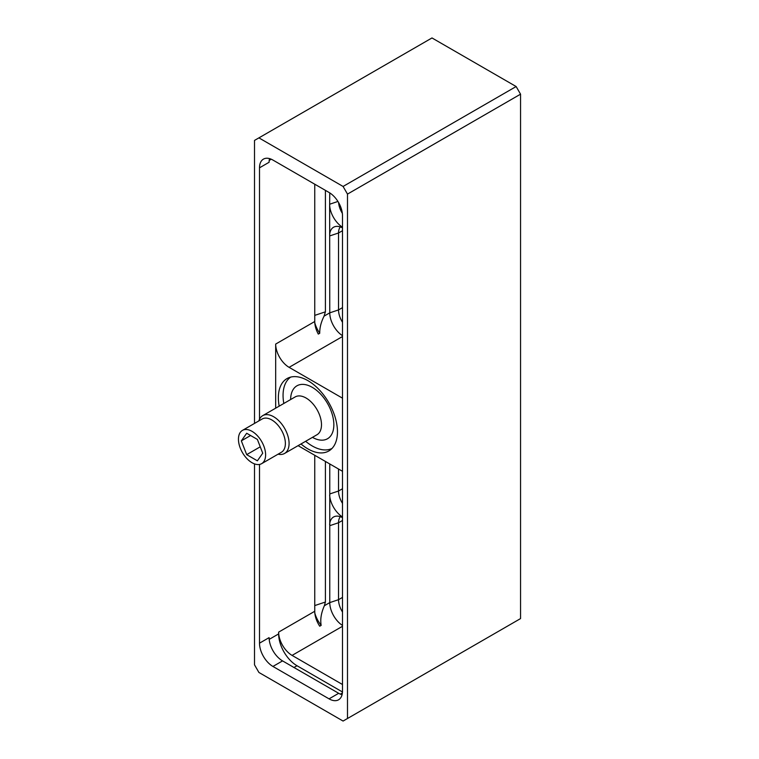 <?xml version="1.0" encoding="UTF-8"?>
<svg xmlns="http://www.w3.org/2000/svg" width="759" height="759" viewBox="0 0 759 759"><rect width="100%" height="100%" fill="white"/><g stroke="black" fill="none" stroke-linecap="round" stroke-linejoin="round"><path stroke-width="1.14" d="M347.489 194.095L347.489 718.507L520.551 618.585L520.551 94.173L347.489 194.095L343.077 186.458L258.914 137.872L431.985 37.95L516.139 86.535L520.551 94.173M254.512 463.891L254.512 664.827L258.914 672.465L343.077 721.05L347.489 718.507M258.914 137.872L254.512 140.415L254.512 423.418M516.139 86.535L343.077 186.458M259.502 464.451L259.502 643.177A19.003 10.968 -120 0 0 272.936 666.449L329.064 698.859A19.003 10.968 -120 0 0 338.561 699.798A19.003 10.968 -120 0 0 342.499 691.098L342.499 215.736A19.003 10.968 -120 0 0 329.064 192.473L272.936 160.064A19.003 10.968 -120 0 0 263.43 159.124A19.003 10.968 -120 0 0 259.502 167.824L259.502 419.253M269.549 158.612A19.003 10.968 -120 0 0 269.113 162.265L259.502 167.824M342.499 398.171L289.113 367.347A19.003 10.968 60 0 1 275.678 344.074L275.678 408.171M342.499 471.311L298.078 445.656M279.179 406.15A41.792 24.127 60 0 1 278.363 397.707A41.792 24.127 60 0 1 287.016 378.58A41.792 24.127 60 0 1 319.226 389.775A41.792 24.127 60 0 1 337.461 431.833A41.792 24.127 60 0 1 328.808 450.969A41.792 24.127 60 0 1 301.01 443.968M269.198 639.363L278.638 633.907L278.638 632.124A19.003 10.968 -120 0 0 292.073 655.396L342.499 684.514M278.638 633.907A25.986 15 -120 0 0 297.016 665.738L342.48 691.98M278.638 632.124L314.748 611.28A19.003 10.968 -120 0 0 319.719 626.203L321.161 625.369C320.118 619.467 321.19 612.921 324.368 605.729L329.767 602.608A19.003 10.968 -120 0 0 342.499 625.444M314.748 611.28L314.748 455.286M314.748 184.209L314.748 321.512A19.003 10.968 60 0 0 318.306 334.093L319.748 333.258C319.596 327.954 321.038 322.243 324.065 316.142L325.402 311.835L325.402 190.357M342.499 335.687A19.003 10.968 60 0 1 329.767 312.841L329.643 205.366A19.051 10.996 60 0 0 342.499 227.216M329.643 234.873A19.051 10.996 60 0 1 335.535 226.505A19.051 10.996 60 0 1 342.499 227.871M329.643 205.366L329.767 192.9M319.748 333.258A21.622 12.486 60 0 1 314.795 322.879M342.499 322.281A16.385 9.459 60 0 1 338.533 309.919L338.533 232.985A16.385 9.459 60 0 1 340.298 226.913M340.298 516.68A16.385 9.459 -120 0 0 338.533 522.752L338.533 599.686A16.385 9.459 -120 0 0 342.499 612.039M329.767 463.958L329.767 602.608L338.533 599.686L342.499 597.399M325.402 461.444L325.402 602.029L324.368 605.729M314.852 613.253A21.622 12.486 -120 0 0 321.161 625.369M342.499 517.629A19.051 10.996 -120 0 0 335.535 516.262A19.051 10.996 -120 0 0 329.643 524.63M329.643 495.134A19.051 10.996 -120 0 0 342.499 516.983M338.533 469.024L338.533 491.026A16.385 9.459 -120 0 0 342.499 503.378M290.744 377.081A41.261 23.823 60 0 0 283.06 395.43A41.261 23.823 -120 0 0 283.819 403.475M305.649 441.292A41.261 23.823 -120 0 0 331.968 448.484M278.069 454.186A21.831 12.609 -120 0 0 284.559 453.465A21.831 12.609 -120 0 0 289.084 443.465A21.831 12.609 -120 0 0 279.549 421.501A21.831 12.609 -120 0 0 262.728 415.647A21.831 12.609 -120 0 0 258.857 420.913M238.449 439.195A19.212 11.091 -120 0 0 246.836 458.521A19.212 11.091 -120 0 0 261.637 463.673A19.212 11.091 -120 0 0 265.612 454.878A19.212 11.091 -120 0 0 257.235 435.543A19.212 11.091 -120 0 0 242.425 430.4A19.212 11.091 -120 0 0 238.449 439.195M241.334 440.856L246.684 454.641L257.377 460.817L262.728 453.208L257.377 439.423L246.684 433.256L241.334 440.856L250.603 435.514M246.684 454.641L260.242 446.814M342.356 213.383A16.385 9.459 60 0 1 338.59 202.539M259.502 643.177L269.113 637.626A19.003 10.968 -120 0 0 282.557 660.899L338.685 693.299A19.003 10.968 -120 0 0 342.062 694.751M289.113 367.347L342.499 336.522M342.499 626.289L292.073 655.396M275.678 344.074L314.748 321.512M269.217 160.424L271.286 159.229M324.065 316.142L329.767 312.841L338.533 309.919L342.499 307.632M314.748 315.383L325.402 311.835M329.767 235.907L338.533 232.985L342.499 230.698M329.767 525.674L338.533 522.752L342.499 520.465M314.748 605.578L325.402 602.029M329.767 493.948L338.533 491.026L342.499 488.739M312.452 437.355A30.559 17.647 -120 0 0 333.846 424.755A30.559 17.647 60 0 0 312.347 387.384A30.559 17.647 60 0 0 290.621 399.547M284.559 453.465L316.977 434.746A21.831 12.609 -120 0 0 321.493 424.755A21.831 12.609 60 0 0 311.968 402.782A21.831 12.609 60 0 0 295.147 396.938L262.728 415.647M261.637 463.673L281.399 452.26A19.212 11.091 -120 0 0 285.375 443.465A19.212 11.091 -120 0 0 276.988 424.139A19.212 11.091 -120 0 0 262.187 418.987L242.425 430.4M329.767 204.18L337.935 201.458M293.98 667.493L297.016 665.738M329.064 698.859L338.685 693.299M282.557 660.899L272.936 666.449M340.326 694.134L342.394 692.939"/></g></svg>
